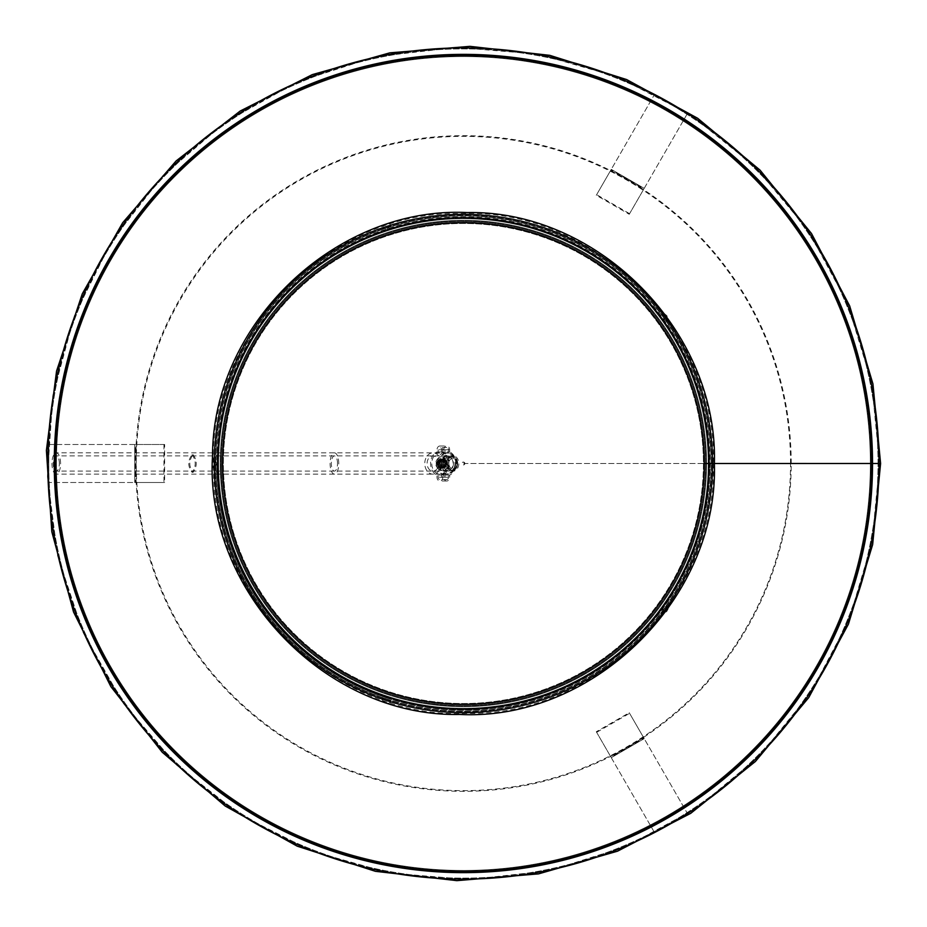 <?xml version="1.0" encoding="UTF-8"?>
<svg xmlns="http://www.w3.org/2000/svg" width="927" height="927" viewBox="0 0 927 927"><rect width="100%" height="100%" fill="white"/><g stroke="black" fill="none" stroke-linecap="round" stroke-linejoin="round"><path stroke-width="0.7" stroke-dasharray="4.63 3.48" d="M193.129 454.705C197.254 460.568 197.254 466.432 193.129 472.283C188.679 466.443 188.679 460.58 193.129 454.705L192.109 454.67C187.671 460.557 187.671 466.443 192.109 472.318L192.121 472.318C196.246 466.443 196.246 460.568 192.109 454.67M661.739 613.326L662.956 608.494L667.173 605.852L661.739 613.326L663.489 614.056L666.849 611.322L668.205 608.715L667.996 606.432L667.069 606.328L663.778 609.085L662.55 613.941M667.173 321.159L662.956 318.506A246.675 246.675 0 0 0 387.231 228.876L387.08 228.923A246.675 246.675 0 0 0 216.721 463.5L214.867 468.112L214.867 458.877L216.721 463.5A246.675 246.675 0 0 0 387.104 698.077L390.985 701.287L382.202 698.437L387.173 698.101A246.675 246.675 0 0 0 387.254 698.124A246.675 246.675 0 0 0 710.07 463.5L878.02 463.5A414.624 414.624 0 0 0 256.084 104.427A414.624 414.624 0 0 0 256.084 822.573A414.624 414.624 0 0 0 878.02 463.512A414.624 414.624 0 0 0 256.084 104.427A414.624 414.624 0 0 0 256.084 822.573A414.624 414.624 0 0 0 878.02 463.512L870.407 463.488A407.011 407.011 0 0 0 259.884 111.02A407.011 407.011 0 0 0 259.884 815.98A407.011 407.011 0 0 0 870.407 463.512A407.011 407.011 0 0 0 259.896 111.02A407.011 407.011 0 0 0 259.884 815.98A407.011 407.011 0 0 0 870.407 463.512L704.184 463.5A240.788 240.788 0 0 1 343.002 672.029A240.788 240.788 0 0 1 343.002 254.971A240.788 240.788 0 0 1 704.184 463.5L464.16 463.5A0.765 0.765 0 0 0 463.013 462.84A0.765 0.765 0 0 0 463.013 464.16A0.765 0.765 0 0 0 464.16 463.5L464.844 463.5A1.448 1.448 0 0 0 462.677 462.249A1.448 1.448 0 0 0 462.677 464.751A1.448 1.448 0 0 0 464.844 463.5L709.966 463.5A246.57 246.57 0 0 0 340.116 249.966A246.57 246.57 0 0 0 340.116 677.034A246.57 246.57 0 0 0 709.966 463.5A246.57 246.57 0 0 0 340.116 249.966A246.57 246.57 0 0 0 340.116 677.034A246.57 246.57 0 0 0 709.966 463.5L710.07 463.5A246.675 246.675 0 0 0 662.956 318.506L661.751 313.685L667.185 321.159L668.413 319.722L666.849 315.678L663.489 312.944L662.168 313.929L663.211 317.057L668.008 320.58M381.866 699.387L383.048 701.368L388.587 703.164L390.696 702.26L390.499 701.333L386.791 699.039A247.683 247.683 0 0 0 386.86 699.062L381.866 699.387L382.202 698.437M213.859 458.853L212.341 460.58L211.912 463.5L213.025 467.695L213.859 468.135L215.667 464.52L213.859 458.853L214.867 458.877M390.997 225.701L387.173 228.899A246.675 246.675 0 0 0 387.08 228.923L382.202 228.563L390.997 225.701L390.012 224.079L384.717 224.693L381.878 227.613L382.573 228.239L386.918 227.915A247.683 247.683 0 0 0 386.86 227.938L390.696 224.74M711.032 463.5A247.636 247.636 0 0 0 339.583 249.039A247.636 247.636 0 0 0 339.583 677.95A247.636 247.636 0 0 0 711.032 463.5A247.636 247.636 0 0 0 339.583 249.039A247.636 247.636 0 0 0 339.583 677.95A247.636 247.636 0 0 0 711.032 463.5M871.473 463.5A408.077 408.077 0 0 0 259.363 110.093A408.077 408.077 0 0 0 259.351 816.907A408.077 408.077 0 0 0 871.473 463.512A408.077 408.077 0 0 0 259.363 110.093A408.077 408.077 0 0 0 259.351 816.907A408.077 408.077 0 0 0 871.473 463.512L870.407 463.5L871.473 463.488A408.077 408.077 0 0 1 259.363 816.907A408.077 408.077 0 0 1 259.351 110.093A408.077 408.077 0 0 1 871.473 463.488A408.077 408.077 0 0 0 259.363 110.093A408.077 408.077 0 0 0 259.351 816.907A408.077 408.077 0 0 0 871.473 463.512A408.077 408.077 0 0 1 259.363 816.907A408.077 408.077 0 0 1 259.351 110.093A408.077 408.077 0 0 1 871.473 463.488M872.539 463.5A409.143 409.143 0 0 1 258.83 817.834A409.143 409.143 0 0 1 258.818 109.177A409.143 409.143 0 0 1 872.539 463.488A409.143 409.143 0 0 0 258.818 109.177A409.143 409.143 0 0 0 258.818 817.823A409.143 409.143 0 0 0 872.539 463.512A409.143 409.143 0 0 0 258.83 109.166A409.143 409.143 0 0 0 258.818 817.823A409.143 409.143 0 0 0 872.539 463.512L879.005 463.5A415.609 415.609 0 0 1 255.597 823.431A415.609 415.609 0 0 1 255.585 103.569A415.609 415.609 0 0 1 879.005 463.488A415.609 415.609 0 0 1 255.597 823.431A415.609 415.609 0 0 1 255.585 103.569A415.609 415.609 0 0 1 879.005 463.488A415.609 415.609 0 0 1 255.597 823.431A415.609 415.609 0 0 1 255.585 103.569A415.609 415.609 0 0 1 879.005 463.488L871.936 463.5A408.529 408.529 0 0 1 259.131 817.301A408.529 408.529 0 0 1 259.131 109.699A408.529 408.529 0 0 1 871.936 463.488L712.55 463.5A249.154 249.154 0 0 1 338.818 679.271A249.154 249.154 0 0 1 338.818 247.729A249.154 249.154 0 0 1 712.55 463.5A249.154 249.154 0 0 1 338.818 679.271A249.154 249.154 0 0 1 338.818 247.729A249.154 249.154 0 0 1 712.55 463.5A249.154 249.154 0 0 1 338.818 679.271A249.154 249.154 0 0 1 338.818 247.729A249.154 249.154 0 0 1 712.55 463.5M870.349 463.488L871.357 463.488L870.349 463.5A406.965 406.965 0 0 0 259.919 111.066A406.965 406.965 0 0 0 259.919 815.934A406.965 406.965 0 0 0 870.36 463.512A406.953 406.953 0 0 1 259.919 815.934A406.953 406.953 0 0 1 259.919 111.066A406.953 406.953 0 0 1 870.349 463.488M704.485 463.5A241.09 241.09 0 0 1 342.851 672.295A241.09 241.09 0 0 1 342.851 254.716A241.09 241.09 0 0 1 704.485 463.5A241.09 241.09 0 0 1 342.851 672.295A241.09 241.09 0 0 1 342.851 254.716A241.09 241.09 0 0 1 704.485 463.5A241.09 241.09 0 0 1 342.851 672.295A241.09 241.09 0 0 1 342.851 254.716A241.09 241.09 0 0 1 704.485 463.5M871.936 463.5A408.529 408.529 0 0 1 259.131 817.301A408.529 408.529 0 0 1 259.131 109.699A408.529 408.529 0 0 1 871.936 463.488M870.407 463.5A407.011 407.011 0 0 1 259.896 815.98A407.011 407.011 0 0 1 259.884 111.02A407.011 407.011 0 0 1 870.407 463.488A407.011 407.011 0 0 1 259.896 815.98A407.011 407.011 0 0 1 259.884 111.02A407.011 407.011 0 0 1 870.407 463.488A407.011 407.011 0 0 0 259.896 111.02A407.011 407.011 0 0 0 259.884 815.98A407.011 407.011 0 0 0 870.407 463.512A407.011 407.011 0 0 1 259.896 815.98A407.011 407.011 0 0 1 259.884 111.02A407.011 407.011 0 0 1 870.407 463.488M703.419 463.5A240.023 240.023 0 0 1 343.384 671.368A240.023 240.023 0 0 1 343.384 255.632A240.023 240.023 0 0 1 703.419 463.5A240.023 240.023 0 0 1 343.384 671.368A240.023 240.023 0 0 1 343.384 255.632A240.023 240.023 0 0 1 703.419 463.5A240.023 240.023 0 0 1 343.384 671.368A240.023 240.023 0 0 1 343.384 255.632A240.023 240.023 0 0 1 703.419 463.5M456.884 463.5L455.829 458.019L452.005 455.887L445.227 463.5L452.005 471.113L456.884 463.5M445.91 463.5C446.443 458.865 448.726 456.327 452.747 455.887L455.655 456.907C459.213 463.5 458.239 468.228 452.747 471.113C448.726 470.673 446.443 468.135 445.91 463.5A6.767 5.191 -90 0 1 451.055 456.733A6.767 5.191 -90 0 1 456.246 463.5A6.767 5.191 -90 0 1 451.055 470.267L451.055 470.267A6.767 5.191 -90 0 1 445.875 463.5M790.534 463.488A327.127 327.127 0 0 0 299.85 180.186A327.127 327.127 0 0 0 299.803 746.791A327.127 327.127 0 0 0 790.534 463.558M791.218 463.488A327.822 327.822 0 0 0 299.502 179.595A327.822 327.822 0 0 0 299.456 747.382A327.822 327.822 0 0 0 791.218 463.558M164.647 444.485L135.412 444.485L135.412 482.515L134.728 482.515L134.728 444.485L134.728 482.515L48.772 482.515L48.772 444.485L136.095 444.485L136.095 482.515L48.772 482.515L48.772 444.485L164.647 444.485L164.647 482.515L135.412 482.515L164.647 482.515M163.963 444.485L163.963 482.515M596.304 731.739L610.916 757.046L643.859 738.031L644.207 738.622L611.264 757.649L644.207 738.622L687.174 813.06L654.242 832.087L610.58 756.455L643.523 737.44L644.207 738.622L687.174 813.06L654.242 832.087L596.304 731.739L629.248 712.724L643.859 738.031L629.248 712.724M596.64 732.33L629.584 713.315M629.248 214.276L643.859 188.969L610.916 169.954L611.264 169.351L644.207 188.378L611.264 169.351L654.242 94.913L687.174 113.94L644.207 188.378L643.523 189.56L610.58 170.545L654.242 94.913L687.174 113.94L644.207 188.378L629.248 214.276L596.304 195.261L610.916 169.954L596.304 195.261M629.584 213.685L596.64 194.67M709.549 463.5L705.447 463.5L709.549 463.5A246.153 246.153 0 0 1 340.325 676.675A246.153 246.153 0 0 1 340.313 250.325A246.153 246.153 0 0 1 709.549 463.5A246.153 246.153 0 0 1 340.325 676.675A246.153 246.153 0 0 1 340.313 250.325A246.153 246.153 0 0 1 709.549 463.5A246.153 246.153 0 0 1 340.325 676.675A246.153 246.153 0 0 1 340.313 250.325A246.153 246.153 0 0 1 709.549 463.5A246.153 246.153 0 0 1 340.325 676.675A246.153 246.153 0 0 1 340.313 250.325A246.153 246.153 0 0 1 709.549 463.5L708.495 463.5A245.087 245.087 0 0 1 340.846 675.76A245.087 245.087 0 0 1 340.846 251.24A245.087 245.087 0 0 1 708.495 463.5A245.087 245.087 0 0 1 340.846 675.76A245.087 245.087 0 0 1 340.846 251.24A245.087 245.087 0 0 1 708.495 463.5A245.087 245.087 0 0 1 340.846 675.76A245.087 245.087 0 0 1 340.846 251.24A245.087 245.087 0 0 1 708.495 463.5L709.549 463.5A246.153 246.153 0 0 1 340.325 676.675A246.153 246.153 0 0 1 340.313 250.325A246.153 246.153 0 0 1 709.549 463.5M705.447 463.5A242.051 242.051 0 0 1 342.376 673.118A242.051 242.051 0 0 1 342.364 253.882A242.051 242.051 0 0 1 705.447 463.5A242.051 242.051 0 0 1 342.376 673.118A242.051 242.051 0 0 1 342.364 253.882A242.051 242.051 0 0 1 705.447 463.5A242.051 242.051 0 0 1 342.376 673.118A242.051 242.051 0 0 1 342.364 253.882A242.051 242.051 0 0 1 705.447 463.5M706.513 463.5A243.117 243.117 0 0 1 341.843 674.045A243.117 243.117 0 0 1 341.843 252.955A243.117 243.117 0 0 1 706.513 463.5A243.117 243.117 0 0 1 341.843 674.045A243.117 243.117 0 0 1 341.843 252.955A243.117 243.117 0 0 1 706.513 463.5A243.117 243.117 0 0 1 341.843 674.045A243.117 243.117 0 0 1 341.843 252.955A243.117 243.117 0 0 1 706.513 463.5M708.495 463.5A245.087 245.087 0 0 1 340.846 675.76A245.087 245.087 0 0 1 340.846 251.24A245.087 245.087 0 0 1 708.495 463.5M59.351 463.477A7.613 3.082 90 0 0 56.269 455.875A7.613 3.082 90 0 0 53.175 463.477A7.613 3.082 90 0 0 56.269 471.09A7.613 3.082 90 0 0 59.351 463.477M453.442 463.5A7.613 5.817 -90 0 1 447.625 471.101A7.613 5.817 -90 0 1 441.797 463.5A7.613 5.817 -90 0 1 447.625 455.887A7.613 5.817 -90 0 1 453.442 463.5M60.591 463.477A10.649 4.322 90 0 0 56.269 452.828A10.649 4.322 90 0 0 51.947 463.477A10.649 4.322 90 0 0 56.269 474.126A10.649 4.322 90 0 0 60.591 463.477M455.771 463.5A10.649 8.146 90 0 0 447.625 452.851A10.649 8.146 90 0 0 439.468 463.5A10.649 8.146 90 0 0 447.625 474.149A10.649 8.146 90 0 0 455.771 463.5M449.665 449.804L449.665 451.936L442.828 451.936L442.828 449.804A3.801 2.908 90 0 0 439.908 446.003A3.801 2.908 90 0 0 436.999 449.804L436.999 451.936L443.836 451.936L443.836 449.804A3.801 2.908 -90 0 1 446.756 446.003A3.801 2.908 -90 0 1 449.665 449.804L442.828 449.804M445.006 453.094A10.649 8.158 -90 0 0 438.598 463.5A10.649 8.158 -90 0 0 445.006 473.906L445.006 477.196A2.283 1.75 -90 0 0 448.506 477.196L448.506 473.906A10.649 8.158 90 0 0 454.914 463.5A10.649 8.158 90 0 0 448.506 453.094L441.658 453.094L441.658 449.804A2.283 1.75 -90 0 0 439.908 447.521L446.756 447.521A2.283 1.75 90 0 0 445.006 449.804L445.006 453.094L438.158 453.094L438.158 449.804A2.283 1.75 -90 0 1 439.908 447.521M448.506 453.094L448.506 449.804A2.283 1.75 90 0 0 446.756 447.521M443.836 451.936A12.167 9.328 -90 0 0 437.428 463.5A12.167 9.328 -90 0 0 443.836 475.064L443.836 477.196A3.801 2.908 90 0 0 446.756 480.997A3.801 2.908 90 0 0 449.665 477.196L449.665 475.064A12.167 9.328 90 0 0 456.072 463.5A12.167 9.328 90 0 0 449.665 451.936M449.665 475.064L442.816 475.064L442.816 477.196A3.801 2.908 -90 0 1 439.908 480.997A3.801 2.908 -90 0 1 436.988 477.196L436.988 475.064A12.167 9.328 -90 0 1 430.58 463.5A12.167 9.328 -90 0 1 436.999 451.936M442.816 475.064A12.167 9.328 90 0 0 449.236 463.5A12.167 9.328 90 0 0 442.828 451.936M448.506 473.906L441.658 473.906A10.649 8.158 90 0 0 448.065 463.5A10.649 8.158 90 0 0 441.658 453.094M445.006 473.906L438.158 473.906L438.158 477.196A2.283 1.75 90 0 0 441.658 477.196L441.658 473.906M438.158 473.906A10.649 8.158 -90 0 1 431.75 463.5A10.649 8.158 -90 0 1 438.158 453.094M443.836 475.064L436.988 475.064M440.974 467.243L440.974 467.243A3.743 2.862 90 0 0 443.836 463.5A3.743 2.862 90 0 0 440.974 459.757L440.974 459.757A3.743 2.862 90 0 0 438.112 463.5A3.743 2.862 90 0 0 440.974 467.243L440.788 467.243A3.743 2.862 90 0 0 443.651 463.5A3.743 2.862 90 0 0 440.788 459.757L440.788 459.757A3.743 2.862 90 0 0 437.915 463.5A3.743 2.862 90 0 0 440.788 467.243M441.275 468.065L441.275 468.065A4.565 3.499 90 0 0 444.775 463.5A4.565 3.499 90 0 0 441.275 458.935L441.275 458.935A4.565 3.499 90 0 0 437.776 463.5A4.565 3.499 90 0 0 441.275 468.065L441.461 468.065A4.565 3.499 90 0 0 444.96 463.5A4.565 3.499 90 0 0 441.461 458.935L441.461 458.935A4.565 3.499 90 0 0 437.961 463.5A4.565 3.499 90 0 0 441.461 468.065M440.476 468.065L440.476 468.065A4.565 3.499 90 0 0 443.975 463.5A4.565 3.499 90 0 0 440.476 458.935L440.476 458.935A4.565 3.499 90 0 0 436.988 463.5A4.565 3.499 90 0 0 440.476 468.065L440.302 468.065A4.565 3.499 90 0 0 443.801 463.5A4.565 3.499 90 0 0 440.302 458.935L440.302 458.935A4.565 3.499 90 0 0 436.802 463.5A4.565 3.499 90 0 0 440.302 468.065M441.762 467.243L441.762 467.243A3.743 2.862 90 0 0 444.624 463.5A3.743 2.862 90 0 0 441.762 459.757L441.762 459.757A3.743 2.862 90 0 0 438.9 463.5A3.743 2.862 90 0 0 441.762 467.243L441.947 467.243A3.743 2.862 90 0 0 444.821 463.5A3.743 2.862 90 0 0 441.947 459.757L441.947 459.757A3.743 2.862 90 0 0 439.085 463.5A3.743 2.862 90 0 0 441.947 467.243M439.989 467.243L439.989 467.243A3.743 2.862 90 0 0 442.863 463.5A3.743 2.862 90 0 0 439.989 459.757L439.989 459.757A3.743 2.862 90 0 0 437.127 463.5A3.743 2.862 90 0 0 439.989 467.243L439.908 467.243A3.743 2.862 90 0 0 442.77 463.5A3.743 2.862 90 0 0 439.908 459.757L439.908 459.757A3.743 2.862 90 0 0 437.046 463.5A3.743 2.862 90 0 0 439.908 467.243M442.26 468.065L442.26 468.065A4.565 3.499 90 0 0 445.748 463.5A4.565 3.499 90 0 0 442.26 458.935L442.26 458.935A4.565 3.499 90 0 0 438.761 463.5A4.565 3.499 90 0 0 442.26 468.065L442.434 468.065A4.565 3.499 90 0 0 445.933 463.5A4.565 3.499 90 0 0 442.434 458.935L442.434 458.935A4.565 3.499 90 0 0 438.935 463.5A4.565 3.499 90 0 0 442.434 468.065M439.908 468.911A5.411 4.148 90 0 0 444.056 463.5A5.411 4.148 90 0 0 439.908 458.077A5.411 4.148 90 0 0 437.057 459.572A5.411 4.148 90 0 0 437.057 467.428A5.411 4.148 90 0 0 439.908 468.911M441.414 456.733L441.414 456.733A6.767 5.191 90 0 0 437.845 458.587A6.767 5.191 90 0 0 437.845 468.413A6.767 5.191 90 0 0 441.414 470.267L441.414 470.267A6.767 5.191 90 0 0 446.605 463.5A6.767 5.191 90 0 0 441.414 456.733L447.926 456.733A6.767 5.191 -90 0 1 453.118 463.5A6.767 5.191 -90 0 1 447.926 470.267A6.767 5.191 -90 0 1 442.735 463.5A6.767 5.191 -90 0 1 447.926 456.733M442.747 467.243L442.747 467.243A3.743 2.862 90 0 0 445.609 463.5A3.743 2.862 90 0 0 442.747 459.757L442.747 459.757A3.743 2.862 90 0 0 439.873 463.5A3.743 2.862 90 0 0 442.747 467.243L442.932 467.243A3.743 2.862 90 0 0 445.794 463.5A3.743 2.862 90 0 0 442.932 459.757L442.932 459.757A3.743 2.862 90 0 0 440.058 463.5A3.743 2.862 90 0 0 442.932 467.243M447.926 470.267L441.414 470.267M451.055 456.733L452.422 456.733A6.767 5.191 -90 0 1 457.614 463.5A6.767 5.191 -90 0 1 452.422 470.267A6.767 5.191 -90 0 1 447.243 463.5A6.767 5.191 -90 0 1 452.422 456.733M443.233 468.065L443.233 468.065A4.565 3.499 90 0 0 446.733 463.5A4.565 3.499 90 0 0 443.233 458.935L443.233 458.935A4.565 3.499 90 0 0 439.734 463.5A4.565 3.499 90 0 0 443.233 468.065L443.419 468.065A4.565 3.499 90 0 0 446.907 463.5A4.565 3.499 90 0 0 443.419 458.935L443.419 458.935A4.565 3.499 90 0 0 439.919 463.5A4.565 3.499 90 0 0 443.419 468.065M452.422 470.267L451.055 470.267M447.185 463.5A7.613 5.829 90 0 0 453.013 471.113A7.613 5.829 90 0 0 458.842 463.5A7.613 5.829 90 0 0 453.013 455.887A7.613 5.829 90 0 0 447.185 463.5M443.72 467.243A3.743 2.862 90 0 0 446.582 463.5A3.743 2.862 90 0 0 443.72 459.757A3.743 2.862 90 0 0 440.858 463.5A3.743 2.862 90 0 0 443.72 467.243M457.162 463.5A5.411 4.148 90 0 0 453.013 458.089A5.411 4.148 90 0 0 448.865 463.5A5.411 4.148 90 0 0 453.013 468.911A5.411 4.148 90 0 0 457.162 463.5M448.946 463.5A5.411 4.148 90 0 0 444.798 458.077L444.798 458.077A5.411 4.148 90 0 0 440.649 463.5A5.411 4.148 90 0 0 444.798 468.911L444.798 468.911A5.411 4.148 90 0 0 448.946 463.5M250.197 336.71A248.054 248.054 0 0 1 711.449 463.5A248.054 248.054 0 0 1 397.648 702.678A248.054 248.054 0 0 1 250.197 336.71A248.054 248.054 0 0 1 679.792 342.26A248.054 248.054 0 0 1 460.198 711.53A248.054 248.054 0 0 1 250.197 336.71M386.86 699.062A247.683 247.683 0 0 0 386.941 699.085A247.683 247.683 0 0 0 663.778 317.915A247.683 247.683 0 0 0 386.918 227.915M871.368 463.5A407.973 407.973 0 0 0 259.409 110.186A407.973 407.973 0 0 0 259.409 816.814A407.973 407.973 0 0 0 871.368 463.512M386.86 227.938A247.683 247.683 0 0 0 386.768 227.961A247.683 247.683 0 0 0 386.791 699.039M705.551 463.5A242.156 242.156 0 0 1 342.318 673.211A242.156 242.156 0 0 1 342.318 253.789A242.156 242.156 0 0 1 705.551 463.5A242.156 242.156 0 0 1 342.318 673.211A242.156 242.156 0 0 1 342.318 253.789A242.156 242.156 0 0 1 705.551 463.5M704.543 463.5A241.147 241.147 0 0 1 342.828 672.342A241.147 241.147 0 0 1 342.816 254.658A241.147 241.147 0 0 1 704.543 463.5M703.535 463.5A240.139 240.139 0 0 1 343.326 671.472A240.139 240.139 0 0 1 343.326 255.528A240.139 240.139 0 0 1 703.535 463.5M708.216 463.5A244.821 244.821 0 0 1 340.985 675.516A244.821 244.821 0 0 1 340.985 251.484A244.821 244.821 0 0 1 708.216 463.5A244.821 244.821 0 0 1 340.985 675.516A244.821 244.821 0 0 1 340.985 251.484A244.821 244.821 0 0 1 708.216 463.5M705.725 463.5A242.318 242.318 0 0 1 342.237 673.361A242.318 242.318 0 0 1 342.237 253.639A242.318 242.318 0 0 1 705.725 463.5A242.318 242.318 0 0 1 342.237 673.361A242.318 242.318 0 0 1 342.237 253.639A242.318 242.318 0 0 1 705.725 463.5M709.085 463.5A245.69 245.69 0 0 1 340.557 676.281A245.69 245.69 0 0 1 340.545 250.719A245.69 245.69 0 0 1 709.085 463.5A245.69 245.69 0 0 1 340.557 676.281A245.69 245.69 0 0 1 340.545 250.719A245.69 245.69 0 0 1 709.085 463.5M706.594 463.5A243.198 243.198 0 0 1 341.796 674.114A243.198 243.198 0 0 1 341.796 252.886A243.198 243.198 0 0 1 706.594 463.5A243.198 243.198 0 0 1 341.796 674.114A243.198 243.198 0 0 1 341.796 252.886A243.198 243.198 0 0 1 706.594 463.5M337.509 463.5A7.613 3.082 90 0 0 334.427 455.887A7.613 3.082 90 0 0 331.345 463.5A7.613 3.082 90 0 0 334.427 471.101A7.613 3.082 90 0 0 337.509 463.5M438.749 463.5A7.613 5.817 90 0 0 432.932 455.887A7.613 5.817 90 0 0 427.104 463.5A7.613 5.817 90 0 0 432.932 471.101A7.613 5.817 90 0 0 438.749 463.5M338.749 463.5A10.649 4.322 90 0 0 334.427 452.839A10.649 4.322 90 0 0 330.105 463.5A10.649 4.322 90 0 0 334.427 474.149A10.649 4.322 90 0 0 338.749 463.5M441.078 463.5A10.649 8.146 90 0 0 432.932 452.851A10.649 8.146 90 0 0 424.775 463.5A10.649 8.146 90 0 0 432.932 474.149A10.649 8.146 90 0 0 441.078 463.5M448.506 449.804L441.658 449.804M445.006 449.804L438.158 449.804M443.836 449.804L436.999 449.804M442.816 477.196L449.665 477.196M448.506 477.196L441.658 477.196M445.006 477.196L438.158 477.196M443.836 477.196L436.988 477.196M193.129 472.283L192.121 472.318M667.173 605.852L667.996 606.432M390.985 701.287L390.696 702.26M214.867 468.112L213.859 468.135M382.202 228.563L381.878 227.613M661.751 313.685L662.55 313.071M879.538 463.5L871.901 542.886L848.68 620.731L810.615 692.863L759.34 756.073L697.046 807.869L626.235 846.455L549.607 870.604L469.931 879.584L390.012 873.118L312.666 851.392L240.684 815.042L176.79 765.227L123.558 703.663L83.245 632.759L57.59 555.679L47.462 476.571L52.851 395.435L74.508 315.412L111.761 240.95L162.955 175.551L225.794 121.854L297.625 81.796L375.632 56.721L456.86 47.416L538.332 54.16L617.081 76.779L690.14 114.554L754.636 166.246L807.857 230.012L847.44 303.256L871.6 382.561L879.538 463.488M713.315 463.5C717.336 594.705 597.892 715.887 467.324 713.384C336.895 719.989 213.708 602.62 213.604 471.356C205.099 337.486 326.13 210.811 459.468 213.616C592.654 206.628 717.614 329.421 713.315 463.5M452.005 471.113L452.747 471.113M452.005 455.887L452.747 455.887M447.625 455.887L56.269 455.875M447.625 471.101L56.269 471.09M447.625 452.851L56.269 452.828M447.625 474.149L56.269 474.126M439.908 446.003L446.756 446.003M446.756 479.479L439.908 479.479M446.756 480.997L439.908 480.997M437.057 467.428L437.845 468.413M437.057 459.572L437.845 458.587M457.115 463.5C458.807 474.485 440.255 475.424 441.866 463.5C439.919 452.063 458.517 452.063 457.115 463.5M444.798 468.911L453.013 468.911M444.798 458.077L453.013 458.089"/><path stroke-width="1.39" d="M870.36 463.5L790.534 463.5A327.127 327.127 0 0 0 790.534 463.488L870.36 463.5A406.965 406.965 0 0 0 870.36 463.488M872.539 463.488L880.604 463.488L872.944 383.905L849.665 305.864L811.507 233.534L760.094 170.174L697.637 118.25L626.652 79.56L549.827 55.342L469.943 46.35L389.827 52.839L312.272 74.624L240.105 111.066L176.049 161.008L122.677 222.723L82.271 293.813L56.547 371.09L46.396 450.395L51.808 531.75L73.523 611.982L110.869 686.629L162.19 752.191L225.191 806.026L297.208 846.177L375.412 871.322L456.849 880.65L538.529 873.883L617.486 851.206L690.731 813.338L755.389 761.507L808.75 697.579L848.425 624.149L872.643 544.636L880.604 463.5L879.005 463.5A415.609 415.609 0 0 1 255.597 823.431A415.609 415.609 0 0 1 255.585 103.569A415.609 415.609 0 0 1 879.005 463.488L872.539 463.5A409.143 409.143 0 0 0 872.539 463.488A409.143 409.143 0 0 1 258.83 817.834A409.143 409.143 0 0 1 258.818 109.177A409.143 409.143 0 0 1 872.539 463.488L871.473 463.5A408.077 408.077 0 0 1 259.363 816.907A408.077 408.077 0 0 1 259.351 110.093A408.077 408.077 0 0 1 871.473 463.488L871.357 463.5A407.961 407.961 0 0 1 259.421 816.803A407.961 407.961 0 0 1 259.409 110.197A407.961 407.961 0 0 1 871.357 463.488L714.381 463.5C718.413 331.727 598.46 210.035 467.335 212.561C336.35 205.91 212.642 323.79 212.538 455.62C203.998 590.059 325.551 717.266 459.456 714.439C593.21 721.473 718.692 598.147 714.381 463.5L712.55 463.5A249.154 249.154 0 0 1 338.818 679.271A249.154 249.154 0 0 1 338.818 247.729A249.154 249.154 0 0 1 712.55 463.5L704.184 463.5A240.788 240.788 0 0 1 343.002 672.029A240.788 240.788 0 0 1 343.002 254.971A240.788 240.788 0 0 1 704.184 463.5L712.55 463.5"/></g></svg>
